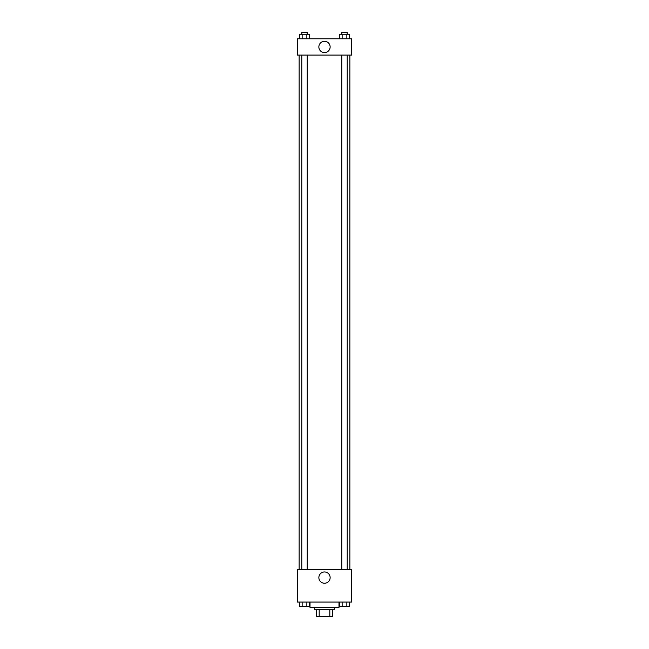 <?xml version="1.0" encoding="UTF-8"?>
<svg xmlns="http://www.w3.org/2000/svg" width="649" height="649" viewBox="0 0 649 649"><rect width="100%" height="100%" fill="white"/><g stroke="black" fill="none" stroke-linecap="round" stroke-linejoin="round"><path stroke-width="0.97" d="M329.814 609.306L329.814 616.55L316.347 616.55L316.347 609.306M329.814 616.55L332.653 616.55L332.653 609.306L332.653 616.55M334.462 607.496L334.462 609.306L314.538 609.306L314.538 607.496M319.186 609.306L319.186 616.55M310.011 602.061L310.011 607.496L338.989 607.496L338.989 602.061M351.669 602.061L297.331 602.061L297.331 569.457L351.669 569.457L351.669 602.061M324.5 583.248A5.638 5.638 0 0 1 319.616 574.787A5.638 5.638 0 0 1 329.384 574.787A5.638 5.638 0 0 1 324.5 583.248M349.86 55.092L349.86 569.457M341.78 569.457L341.78 55.092M307.22 55.092L307.22 569.457M351.669 55.092L297.331 55.092L297.331 38.786L351.669 38.786L351.669 55.092M330.138 46.939A5.638 5.638 0 0 1 321.677 51.823A5.638 5.638 0 0 1 321.677 42.055A5.638 5.638 0 0 1 330.138 46.939M349.203 38.786L349.203 34.259L339.792 34.259L339.792 38.786M346.85 34.259L346.85 38.786M342.145 34.259L342.145 38.786M341.78 34.259L341.78 32.45L347.215 32.45L347.215 34.259M309.208 38.786L309.208 34.259L299.797 34.259L299.797 38.786M306.855 34.259L306.855 38.786M302.15 34.259L302.15 38.786M301.785 34.259L301.785 32.45L307.22 32.45L307.22 34.259M349.203 602.061L349.203 606.588L339.792 606.588L339.792 602.061M346.85 602.061L346.85 606.588M342.145 602.061L342.145 606.588M347.215 606.588L341.78 606.588M309.208 602.061L309.208 606.588L299.797 606.588L299.797 602.061M306.855 602.061L306.855 606.588M302.15 602.061L302.15 606.588M307.22 606.588L301.785 606.588M299.14 55.092L299.14 569.457M347.215 569.457L347.215 55.092M301.785 55.092L301.785 569.457"/></g></svg>
